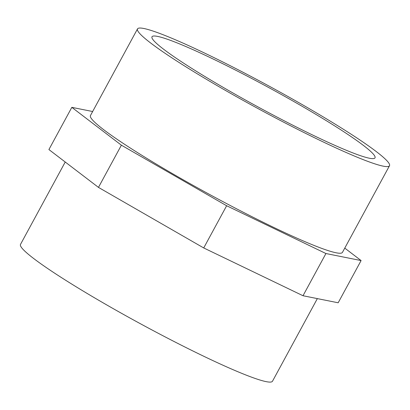 <?xml version="1.0" encoding="UTF-8"?>
<svg xmlns="http://www.w3.org/2000/svg" width="410" height="410" viewBox="0 0 410 410"><rect width="100%" height="100%" fill="white"/><g stroke="black" fill="none" stroke-linecap="round" stroke-linejoin="round"><path stroke-width="0.61" d="M389.5 165.732L342.458 252.37A143.372 12.51 -151.5 0 1 176.49 175.957A143.372 12.51 -151.5 0 1 90.461 115.548L137.504 28.905A143.372 12.51 28.5 0 0 223.532 89.313A143.372 12.51 28.5 0 0 389.5 165.732A143.372 12.51 28.5 0 0 269.472 86.325A143.372 12.51 28.5 0 0 137.504 28.905M65.226 162.022L20.5 244.401A143.372 12.51 28.5 0 0 106.528 304.809A143.372 12.51 28.5 0 0 272.496 381.223L317.35 298.608M228.129 90.236A126.88 11.07 -151.5 0 1 151.997 36.777A126.88 11.07 -151.5 0 1 268.786 87.591A126.88 11.07 -151.5 0 1 375.006 157.86A126.88 11.07 -151.5 0 1 228.129 90.236M71.827 107.348L48.908 149.558L98.467 187.396L203.719 247.947L303.01 295.738L338.173 302.78L361.092 260.57L325.93 253.529L226.638 205.738L121.386 145.186L71.827 107.348L92.65 111.52M303.01 295.738L325.93 253.529M203.719 247.947L226.638 205.738M98.467 187.396L121.386 145.186M344.774 248.111L361.092 260.57"/></g></svg>
